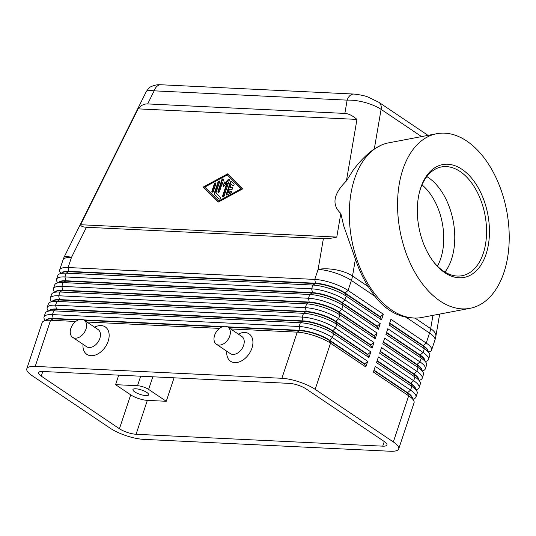 <?xml version="1.0" encoding="UTF-8"?>
<svg xmlns="http://www.w3.org/2000/svg" width="536" height="536" viewBox="0 0 536 536"><rect width="100%" height="100%" fill="white"/><g stroke="black" fill="none" stroke-linecap="round" stroke-linejoin="round"><path stroke-width="0.8" d="M421.993 184.887A51.215 31.276 -100.8 0 1 437.423 266.137M469.978 308.327A88.876 54.27 -100.8 0 1 440.023 300.984A88.876 54.27 -100.8 0 1 397.578 207.338A88.876 54.27 -100.8 0 1 436.8 133.699A88.876 54.27 -100.8 0 1 466.756 141.042A88.876 54.27 -100.8 0 1 509.2 234.688A88.876 54.27 -100.8 0 1 469.978 308.327L421.732 317.493A88.876 54.27 -100.8 0 1 414.335 318.062L406.013 317.205C400.198 316.026 394.643 313.661 389.357 310.116C384.078 306.552 379.274 301.942 374.939 296.301L368.286 286.639C363.06 278.419 358.772 269.253 355.408 259.149L343.71 225.877L340.829 213.455L336.776 237.08C331.583 238.312 327.114 238.848 323.369 238.688L86.443 227.264C82.772 227.07 80.815 226.226 80.588 224.731L138.094 108.862C140.767 105.438 143.956 103.79 147.661 103.924L154.154 90.839A10.331 7.028 -87.2 0 1 158.214 85.425A10.331 7.028 -87.2 0 1 160.954 84.762C160.485 84.922 156.994 83.884 150.891 86.772C149.926 86.933 148.365 88.587 146.201 91.736C146.938 90.463 149.591 90.169 154.154 90.839L347.134 100.138C352.366 99.924 358.283 100.694 364.882 102.443C371.455 104.265 376.862 106.577 381.096 109.364A10.331 7.008 -56.1 0 0 380.285 103.796A10.331 7.008 -56.1 0 0 378.838 102.269A10.331 7.008 -56.1 0 0 378.831 102.269A10.331 7.008 -56.1 0 0 378.604 102.128M354.289 94.088A10.331 7.028 92.8 0 0 353.934 94.061A10.331 7.028 92.8 0 0 351.194 94.725A10.331 7.028 92.8 0 0 347.134 100.138L344.856 113.424C348.581 113.652 352.621 115.649 356.956 119.414L346.41 180.934L353.304 169.952C360.346 160.686 367.348 153.678 374.309 148.928L381.465 145.048A88.876 54.27 -100.8 0 1 388.56 142.864L436.8 133.699M227.465 326.826L299.999 330.323A21.909 6.11 18.4 0 1 315.255 333.506A21.909 6.11 18.4 0 1 329.406 340.085L364.701 363.844L367.696 361.311L332.4 337.553A24.803 6.921 -161.6 0 0 316.381 330.096A24.803 6.921 -161.6 0 0 299.108 326.498L52.441 314.605A24.803 6.921 -161.6 0 0 44.032 316.957A24.803 6.921 -161.6 0 0 44.032 316.97A24.803 6.921 -161.6 0 0 44.414 319.208L45.104 320.454M46.197 319.965A21.909 6.11 18.4 0 1 53.325 318.431L79.087 319.677M412.988 399.26L414.288 398.677A24.803 6.921 -161.6 0 0 415.943 397.109A24.803 6.921 -161.6 0 0 410.563 390.154L375.267 366.396L373.384 372.051L408.687 395.803L393.337 441.945A24.803 6.921 18.4 0 1 398.717 448.887A24.803 6.921 18.4 0 1 398.71 448.9A24.803 6.921 18.4 0 1 390.302 451.252L143.635 439.359A24.803 6.921 18.4 0 1 126.362 435.761A24.803 6.921 18.4 0 1 110.342 428.304L32.18 375.709A24.803 6.921 18.4 0 1 26.8 368.761A24.803 6.921 18.4 0 1 26.807 368.755A24.803 6.921 18.4 0 1 35.209 366.403L50.558 320.26L75.723 321.473M26.807 368.755L42.156 322.612A24.803 6.921 18.4 0 1 42.156 322.612A24.803 6.921 18.4 0 1 43.805 321.037A24.803 6.921 18.4 0 1 50.558 320.26L53.205 318.806A21.909 6.11 -161.6 0 0 47.235 319.503L43.805 321.037M230.668 328.937L297.232 332.146A24.803 6.921 18.4 0 1 314.505 335.75A24.803 6.921 18.4 0 1 330.518 343.201L365.82 366.959L367.696 361.311M44.032 316.957L45.285 313.192A24.803 6.921 18.4 0 1 45.285 313.192A24.803 6.921 18.4 0 1 46.934 311.624A24.803 6.921 18.4 0 1 53.694 310.84L300.361 322.732L299.108 326.498L299.999 330.323L297.232 332.146L281.882 378.289A24.803 6.921 18.4 0 1 299.155 381.893A24.803 6.921 18.4 0 1 315.168 389.344L330.518 343.201L329.278 340.467A21.909 6.11 -161.6 0 0 315.128 333.881A21.909 6.11 -161.6 0 0 299.872 330.699L228.142 327.241M368.949 357.539L367.709 354.805L332.407 331.047A21.909 6.11 -161.6 0 0 318.263 324.461A21.909 6.11 -161.6 0 0 303.007 321.285L300.361 322.732A24.803 6.921 18.4 0 1 317.634 326.33A24.803 6.921 18.4 0 1 333.653 333.787L368.949 357.539L370.832 351.891L335.529 328.139A24.803 6.921 -161.6 0 0 319.516 320.682A24.803 6.921 -161.6 0 0 302.244 317.084L55.57 305.192A24.803 6.921 -161.6 0 0 47.168 307.543L48.421 303.778A24.803 6.921 18.4 0 1 48.421 303.778A24.803 6.921 18.4 0 1 50.069 302.204A24.803 6.921 18.4 0 1 56.823 301.426L303.497 313.312A24.803 6.921 18.4 0 1 320.769 316.917A24.803 6.921 18.4 0 1 336.782 324.367L372.085 348.125L373.967 342.477L338.665 318.719A24.803 6.921 -161.6 0 0 322.645 311.262A24.803 6.921 -161.6 0 0 305.373 307.664L58.705 295.772A24.803 6.921 -161.6 0 0 50.297 298.123L51.55 294.358A24.803 6.921 18.4 0 1 51.55 294.358A24.803 6.921 18.4 0 1 53.198 292.79A24.803 6.921 18.4 0 1 59.958 292.006L306.625 303.899A24.803 6.921 18.4 0 1 323.898 307.497A24.803 6.921 18.4 0 1 339.918 314.954L375.22 338.705L377.096 333.057L341.794 309.305A24.803 6.921 -161.6 0 0 325.781 301.848A24.803 6.921 -161.6 0 0 308.508 298.25L61.834 286.358A24.803 6.921 -161.6 0 0 53.433 288.71L54.685 284.944A24.803 6.921 18.4 0 1 54.685 284.944A24.803 6.921 18.4 0 1 56.334 283.37A24.803 6.921 18.4 0 1 63.087 282.593L309.761 294.478A24.803 6.921 18.4 0 1 327.034 298.083A24.803 6.921 18.4 0 1 343.047 305.533L378.349 329.292L380.232 323.644L344.929 299.885A24.803 6.921 -161.6 0 0 328.91 292.428A24.803 6.921 -161.6 0 0 311.637 288.83L64.97 276.938A24.803 6.921 -161.6 0 0 56.561 279.29L57.814 275.524A24.803 6.921 18.4 0 1 57.814 275.524A24.803 6.921 18.4 0 1 59.469 273.956A24.803 6.921 18.4 0 1 66.223 273.172L312.89 285.065A24.803 6.921 18.4 0 1 330.163 288.663A24.803 6.921 18.4 0 1 346.182 296.12L381.485 319.871L383.361 314.223L348.058 290.472A24.803 6.921 -161.6 0 0 332.045 283.015A24.803 6.921 -161.6 0 0 314.773 279.417L68.099 267.524A24.803 6.921 -161.6 0 0 59.697 269.876A24.803 6.921 -161.6 0 0 59.69 269.889A24.803 6.921 -161.6 0 0 60.079 272.12L60.769 273.373M49.332 310.545A21.909 6.11 18.4 0 1 56.461 309.017L303.128 320.903A21.909 6.11 18.4 0 1 318.384 324.086A21.909 6.11 18.4 0 1 332.534 330.672L367.837 354.423L370.832 351.891M47.168 307.543A24.803 6.921 -161.6 0 0 47.161 307.557A24.803 6.921 -161.6 0 0 47.543 309.788L48.24 311.041M52.461 301.132A21.909 6.11 18.4 0 1 59.59 299.597L306.264 311.49A21.909 6.11 18.4 0 1 321.52 314.672A21.909 6.11 18.4 0 1 335.67 321.252L370.966 345.01L373.967 342.477M50.297 298.123A24.803 6.921 -161.6 0 0 50.297 298.137A24.803 6.921 -161.6 0 0 50.679 300.374L51.369 301.621M372.085 348.125L370.845 345.385L335.543 321.634A21.909 6.11 -161.6 0 0 321.392 315.047A21.909 6.11 -161.6 0 0 306.136 311.865L59.469 299.972A21.909 6.11 -161.6 0 0 53.499 300.669L50.069 302.204M55.597 291.711A21.909 6.11 18.4 0 1 62.725 290.184L309.393 302.07A21.909 6.11 18.4 0 1 324.655 305.252A21.909 6.11 18.4 0 1 338.799 311.838L374.101 335.59L377.096 333.057M53.433 288.71A24.803 6.921 -161.6 0 0 53.426 288.723A24.803 6.921 -161.6 0 0 53.814 290.954L54.505 292.207M375.22 338.705L373.974 335.971L338.678 312.213A21.909 6.11 -161.6 0 0 324.528 305.627A21.909 6.11 -161.6 0 0 309.272 302.451L62.598 290.559A21.909 6.11 -161.6 0 0 56.628 291.249L53.198 292.79M58.732 282.298A21.909 6.11 18.4 0 1 65.854 280.764L312.528 292.656A21.909 6.11 18.4 0 1 327.784 295.839A21.909 6.11 18.4 0 1 341.935 302.418L377.237 326.176L380.232 323.644M56.561 279.29A24.803 6.921 -161.6 0 0 56.561 279.303A24.803 6.921 -161.6 0 0 56.943 281.541L57.64 282.787M378.349 329.292L377.11 326.551L341.807 302.8A21.909 6.11 -161.6 0 0 327.657 296.214A21.909 6.11 -161.6 0 0 312.401 293.031L65.734 281.139A21.909 6.11 -161.6 0 0 59.764 281.836L56.334 283.37M61.861 272.878A21.909 6.11 18.4 0 1 68.99 271.35L315.657 283.236A21.909 6.11 18.4 0 1 330.92 286.418A21.909 6.11 18.4 0 1 345.063 293.004L380.366 316.756L383.361 314.223M381.485 319.871L380.238 317.138L344.943 293.38A21.909 6.11 -161.6 0 0 330.792 286.794A21.909 6.11 -161.6 0 0 315.536 283.618L68.863 271.725A21.909 6.11 -161.6 0 0 62.9 272.415L59.469 273.956M415.943 397.109A24.803 6.921 -161.6 0 0 415.943 397.096L417.196 393.337A24.803 6.921 18.4 0 1 417.196 393.337A24.803 6.921 18.4 0 1 417.189 393.35M373.9 370.49L407.44 393.062L408.687 395.803A24.803 6.921 18.4 0 1 413.678 400.513A24.803 6.921 18.4 0 1 414.067 402.744A24.803 6.921 18.4 0 1 414.06 402.757A24.803 6.921 18.4 0 1 414.053 402.771L398.71 448.9M412.405 398.215A21.909 6.11 -161.6 0 0 407.568 392.687L407.44 393.062A21.909 6.11 18.4 0 1 411.856 397.223L413.678 400.513M425.517 361.592L426.823 361.009A24.803 6.921 -161.6 0 0 428.472 359.442A24.803 6.921 -161.6 0 0 428.472 359.428A24.803 6.921 -161.6 0 0 423.092 352.487L387.796 328.729L385.913 334.384L421.216 358.135A24.803 6.921 18.4 0 1 426.207 362.845A24.803 6.921 18.4 0 1 426.596 365.076A24.803 6.921 18.4 0 1 426.589 365.09A24.803 6.921 18.4 0 1 426.589 365.103M428.646 352.179L429.952 351.589A24.803 6.921 -161.6 0 0 431.601 350.021A24.803 6.921 -161.6 0 0 426.227 343.067L390.925 319.315L389.049 324.963L424.345 348.715A24.803 6.921 18.4 0 1 429.343 353.425A24.803 6.921 18.4 0 1 429.725 355.663A24.803 6.921 18.4 0 1 429.725 355.67A24.803 6.921 18.4 0 1 429.718 355.683M431.601 350.021A24.803 6.921 -161.6 0 0 431.607 350.008L434.937 340.005A24.803 6.921 -161.6 0 0 434.937 339.992A24.803 6.921 -161.6 0 0 429.557 333.05L426.227 343.067L423.232 345.599L389.692 323.034M422.381 371.013L423.688 370.423A24.803 6.921 -161.6 0 0 425.336 368.855A24.803 6.921 -161.6 0 0 425.343 368.842A24.803 6.921 -161.6 0 0 419.963 361.901L384.66 338.149L382.784 343.797L418.08 367.549A24.803 6.921 18.4 0 1 423.078 372.259A24.803 6.921 18.4 0 1 423.46 374.497A24.803 6.921 18.4 0 1 423.46 374.503A24.803 6.921 18.4 0 1 423.453 374.517M419.252 380.426L420.552 379.843A24.803 6.921 -161.6 0 0 422.207 378.275A24.803 6.921 -161.6 0 0 422.207 378.262A24.803 6.921 -161.6 0 0 416.827 371.321L381.532 347.562L379.649 353.217L414.951 376.969A24.803 6.921 18.4 0 1 419.943 381.679A24.803 6.921 18.4 0 1 420.331 383.91A24.803 6.921 18.4 0 1 420.325 383.923A24.803 6.921 18.4 0 1 420.325 383.937M416.117 389.846L417.423 389.257A24.803 6.921 -161.6 0 0 419.072 387.689A24.803 6.921 -161.6 0 0 419.078 387.675A24.803 6.921 -161.6 0 0 413.698 380.734L378.396 356.983L376.52 362.631L411.815 386.382A24.803 6.921 18.4 0 1 416.814 391.092A24.803 6.921 18.4 0 1 417.196 393.33M377.036 361.076L410.576 383.649A21.909 6.11 18.4 0 1 414.985 387.803L416.814 391.092M380.165 351.656L413.712 374.228A21.909 6.11 18.4 0 1 418.12 378.389L419.943 381.679M383.3 342.243L416.841 364.815A21.909 6.11 18.4 0 1 421.256 368.969L423.078 372.259M386.429 332.823L419.976 355.395A21.909 6.11 18.4 0 1 424.385 359.555L426.207 362.845M389.565 323.409L423.105 345.981A21.909 6.11 18.4 0 1 427.52 350.135L429.343 353.425M140.68 376.212L137.518 385.719A8.268 2.305 18.4 0 1 143.273 386.918A8.268 2.305 18.4 0 1 148.613 389.404L152.807 376.795M134.737 391.883A8.268 2.305 18.4 0 1 132.948 389.565A8.268 2.305 18.4 0 1 138.456 389.156A8.268 2.305 18.4 0 1 146.844 392.473A8.268 2.305 18.4 0 1 148.639 394.784A8.268 2.305 18.4 0 1 143.125 395.2A8.268 2.305 18.4 0 1 134.737 391.883M84.179 320.18L98.048 329.513A10.331 7.008 123.9 0 1 99.093 340.266A10.331 7.008 123.9 0 1 89.144 347.502A10.331 7.008 123.9 0 1 86.51 346.658L72.641 337.325A10.331 7.008 123.9 0 1 71.59 326.571A10.331 7.008 123.9 0 1 81.546 319.335A10.331 7.008 123.9 0 1 84.179 320.18A10.331 7.008 123.9 0 1 85.231 330.933A10.331 7.008 123.9 0 1 75.275 338.169A10.331 7.008 123.9 0 1 72.641 337.325M94.571 327.174A16.536 11.209 123.9 0 1 101.07 325.566A16.536 11.209 123.9 0 1 108.165 341.211A16.536 11.209 123.9 0 1 91.046 355.696A16.536 11.209 123.9 0 1 83.033 344.32M216.403 344.259L230.272 353.586A10.331 7.008 -56.1 0 0 232.912 354.43A10.331 7.008 -56.1 0 0 242.862 347.194A10.331 7.008 -56.1 0 0 241.81 336.44L227.947 327.107A10.331 7.008 -56.1 0 0 225.308 326.263A10.331 7.008 -56.1 0 0 215.358 333.506A10.331 7.008 -56.1 0 0 216.403 344.259A10.331 7.008 -56.1 0 0 219.043 345.097A10.331 7.008 -56.1 0 0 228.993 337.861A10.331 7.008 -56.1 0 0 227.947 327.107M238.339 334.102A16.536 11.209 123.9 0 1 244.838 332.494A16.536 11.209 123.9 0 1 251.933 348.145A16.536 11.209 123.9 0 1 234.815 362.624A16.536 11.209 123.9 0 1 226.795 351.248M414.335 318.062A88.876 54.27 -100.8 0 1 391.776 310.15A88.876 54.27 -100.8 0 1 349.579 222.447A88.876 54.27 -100.8 0 1 381.465 145.048M419.809 190.856A55.349 33.795 -100.8 0 1 441.45 166.937A55.349 33.795 -100.8 0 1 460.109 171.513A55.349 33.795 -100.8 0 1 486.541 229.837A55.349 33.795 -100.8 0 1 462.112 275.698A55.349 33.795 -100.8 0 1 443.453 271.122A55.349 33.795 -100.8 0 1 433.209 261.387M462.025 169.343A57.419 35.061 -100.8 0 1 488.41 244.577A57.419 35.061 -100.8 0 1 444.753 272.677A57.419 35.061 -100.8 0 1 433.658 261.977A57.419 35.061 -100.8 0 1 420.01 190.133A57.419 35.061 -100.8 0 1 462.025 169.343M426.817 176.592A55.349 33.795 -100.8 0 1 428.324 177.55A55.349 33.795 -100.8 0 1 443.386 194.354A55.349 33.795 -100.8 0 1 453.858 249.475A55.349 33.795 -100.8 0 1 444.96 272.087M340.829 213.455C331.483 204.745 333.338 193.905 346.41 180.934M382.738 446.16L136.07 434.267A12.402 3.457 18.4 0 1 119.428 428.74L41.259 376.145A12.402 3.457 18.4 0 1 38.572 372.667A12.402 3.457 18.4 0 1 42.773 371.488L289.447 383.381A12.402 3.457 18.4 0 1 306.09 388.908L384.258 441.51A12.402 3.457 18.4 0 1 386.945 444.987A12.402 3.457 18.4 0 1 382.738 446.16L384.285 441.523M137.518 385.719L115.575 384.66L130.704 394.844A12.402 3.457 -161.6 0 0 147.346 400.372L166.261 401.283L174.066 377.82M138.094 108.862L356.956 119.414M80.588 224.731L336.776 237.08M218.266 202.085L203.291 187.017L227.666 173.845L242.641 188.913L218.266 202.085M166.261 401.283L148.613 389.404M118.737 375.153L115.575 384.66M428.07 351.127A21.909 6.11 -161.6 0 0 423.232 345.599L424.345 348.715L423.092 352.487L420.097 355.02L386.557 332.447M424.934 360.547A21.909 6.11 -161.6 0 0 420.097 355.02L421.216 358.135L419.963 361.901L416.968 364.433L383.428 341.868M421.805 369.961A21.909 6.11 -161.6 0 0 416.968 364.433L418.08 367.549L416.827 371.321L413.832 373.853L380.292 351.281M418.67 379.381A21.909 6.11 -161.6 0 0 413.832 373.853L414.951 376.969L413.698 380.734L410.703 383.267L377.156 360.701M415.541 388.794A21.909 6.11 -161.6 0 0 410.703 383.267L411.815 386.382L410.563 390.154L407.568 392.687L374.028 370.115M393.337 441.945L315.168 389.344M365.82 366.959L364.581 364.219L329.278 340.467L332.4 337.553L333.653 333.787L332.407 331.047L335.529 328.139L336.782 324.367L335.543 321.634L338.665 318.719L339.918 314.954L338.799 311.838L341.794 309.305L343.047 305.533L341.807 302.8L344.929 299.885L346.182 296.12L345.063 293.004L348.058 290.472L351.395 280.455A24.803 6.921 -161.6 0 0 335.375 272.998A24.803 6.921 -161.6 0 0 318.103 269.4L314.773 279.417L315.536 283.618L312.89 285.065L311.637 288.83L312.528 292.656L309.761 294.478L308.508 298.25L309.272 302.451L306.625 303.899L305.373 307.664L306.264 311.49L303.497 313.312L302.244 317.084L303.007 321.285L56.334 309.393A21.909 6.11 -161.6 0 0 50.364 310.083L46.934 311.624M380.238 317.138L380.366 316.756M377.11 326.551L377.237 326.176M373.974 335.971L374.101 335.59M370.845 345.385L370.966 345.01M367.709 354.805L367.837 354.423M221.938 326.94L84.38 320.314M78.169 320.012L53.205 318.806L52.441 314.605L53.694 310.84L56.461 309.017L55.57 305.192L56.823 301.426L59.469 299.972L58.705 295.772L59.958 292.006L62.725 290.184L61.834 286.358L63.087 282.593L65.734 281.139L64.97 276.938L66.223 273.172L68.99 271.35L68.099 267.524L71.435 257.508L86.443 227.264M86.899 322.009L219.492 328.401M281.882 378.289L35.209 366.403M83.703 319.898L222.849 326.605M364.581 364.219L364.701 363.844M228.37 192.525L230.715 191.258A1.032 0.704 123.9 0 1 230.922 192.927L227.177 194.957A1.032 0.704 123.9 0 1 226.313 194.086L230.212 182.361A1.032 0.704 123.9 0 1 231.619 181.597L233.924 183.915A1.032 0.704 123.9 0 1 232.624 185.51L231.184 184.062L230.091 187.352L232.356 187.459A1.032 0.704 123.9 0 1 231.733 189.342L229.462 189.235L228.37 192.525L228.872 192.866L231.217 191.6A1.032 0.704 -56.1 0 1 231.592 191.493M231.813 181.798A1.032 0.704 -56.1 0 0 230.715 182.696L226.815 194.421A1.032 0.704 -56.1 0 0 226.802 195.064M230.091 187.352L232.818 187.801M231.184 184.062L232.932 185.65M215.901 183.198A1.032 0.704 -56.1 0 0 214.876 184.103L212.397 191.56A1.032 0.704 -56.1 0 0 212.377 192.196M214.373 183.761A1.032 0.704 123.9 0 1 215.881 183.835L213.402 191.292A1.032 0.704 123.9 0 1 211.888 191.218L214.373 183.761L214.876 184.103M241.126 188.84L227.304 174.93L241.629 189.181L241.126 188.84L218.628 201L219.137 201.335L241.629 189.181M227.304 174.93L204.806 187.091L218.628 201M203.291 187.017L218.38 202.025M228.061 174.247L203.794 187.359M215.901 193.027L220.222 197.375A1.032 0.704 123.9 0 1 218.923 198.97L214.313 194.334A1.032 0.704 123.9 0 1 214.206 193.503L218.105 181.778A1.032 0.704 123.9 0 1 219.619 181.845L215.901 193.027M219.633 181.208A1.032 0.704 -56.1 0 0 218.608 182.113L214.708 193.838A1.032 0.704 -56.1 0 0 214.815 194.675L219.231 199.111M229.435 179.473A1.032 0.704 -56.1 0 0 228.751 179.821L224.986 183.741L224.484 183.399L228.249 179.486A1.032 0.704 123.9 0 1 229.421 180.116L224.075 196.183A1.032 0.704 123.9 0 1 222.561 196.109L226.963 182.876L227.472 183.218L223.07 196.451A1.032 0.704 -56.1 0 0 223.05 197.087M226.963 182.876L223.438 186.548L222.427 182.655L222.929 182.997L223.767 186.206M222.427 182.655L219.459 191.587A1.032 0.704 123.9 0 1 217.944 191.513L221.857 179.748A1.032 0.704 123.9 0 1 223.405 179.252L224.484 183.399M223.385 179.185A1.032 0.704 -56.1 0 0 222.36 180.089L218.447 191.855A1.032 0.704 -56.1 0 0 218.433 192.491M147.661 103.924L344.856 113.424M374.309 148.928L381.096 109.364L421.557 136.593M374.939 296.301L351.395 280.455A24.803 16.81 -56.1 0 0 352.045 278.231A24.803 16.81 -56.1 0 0 352.514 276.027L355.408 259.149M146.201 91.743L64.347 256.664A24.803 3.497 26.4 0 1 71.435 257.508A24.803 6.921 -161.6 0 0 63.027 259.86A24.803 6.921 -161.6 0 0 63.027 259.873L59.697 269.876M434.93 340.018A24.803 6.921 -161.6 0 0 434.937 340.005A24.803 24.803 0 0 0 435.848 336.367L439.667 314.089M323.369 238.688L318.103 269.4A24.803 10.077 9.7 0 1 336.166 269.869A24.803 10.077 9.7 0 1 352.514 276.027L368.286 286.639M406.013 317.205L429.557 333.05A24.803 16.81 123.9 0 0 430.207 330.833A24.803 16.81 123.9 0 0 430.676 328.628L414.998 318.076M136.07 434.267L147.346 400.372M432.954 315.362L430.676 328.628A24.803 10.077 9.7 0 1 435.848 336.367M119.428 428.74L130.704 394.844M41.259 376.145L42.806 371.495M232.356 187.459L232.798 187.761M230.715 191.258L231.217 191.6M226.313 194.086L226.815 194.421M230.212 182.361L230.715 182.696M211.888 191.218L212.397 191.56M214.313 194.334L214.815 194.675M214.206 193.503L214.708 193.838M218.105 181.778L218.608 182.113M228.249 179.486L228.751 179.821M222.561 196.109L223.07 196.451M221.857 179.748L222.36 180.089M217.944 191.513L218.447 191.855M428.472 359.442L429.725 355.67M425.336 368.855L426.589 365.09M422.207 378.275L423.46 374.503M419.072 387.689L420.325 383.923M160.954 84.762L353.934 94.061C360.594 94.839 365.324 95.85 368.125 97.103L378.831 102.276L428.016 135.367M64.347 256.664A24.803 24.803 0 0 0 63.027 259.86"/></g></svg>
